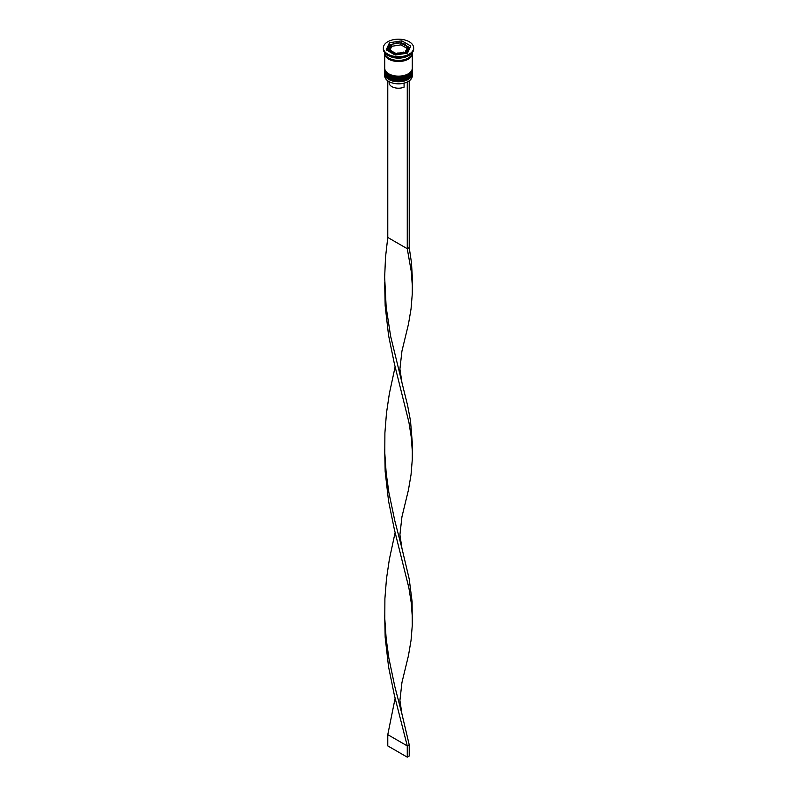 <?xml version="1.0" encoding="UTF-8"?>
<svg xmlns="http://www.w3.org/2000/svg" width="797" height="797" viewBox="0 0 797 797"><rect width="100%" height="100%" fill="white"/><g stroke="black" fill="none" stroke-linecap="round" stroke-linejoin="round"><path stroke-width="1.2" d="M407.715 46.864L400.483 42.819L392.054 44.184L389.285 49.713L396.029 53.608L405.245 52.184L407.715 46.864M406.51 53.279A9.644 5.569 0 0 0 408.144 50.181L408.144 48.607A9.644 5.569 180 0 1 402.186 53.748A9.644 5.569 180 0 1 391.686 52.542A9.644 5.569 180 0 1 388.856 48.607L388.856 50.181A9.644 5.569 0 0 0 389.145 51.526M408.144 81.513A13.499 7.791 180 0 1 408.044 81.563A13.499 7.791 180 0 1 407.018 82.101A13.499 7.791 180 0 1 388.956 81.563L388.757 81.453A13.778 7.95 0 0 0 408.243 81.453A13.778 7.95 0 0 0 412.278 75.825L412.278 73.802A13.778 7.95 180 0 1 403.77 81.155A13.778 7.95 180 0 1 388.757 79.431A13.778 7.95 180 0 1 384.722 73.802A13.778 7.95 180 0 1 384.772 73.145M412.228 73.145A13.778 7.95 180 0 1 412.278 73.802M412.228 69.777A13.778 7.95 180 0 1 412.278 70.435A13.778 7.95 180 0 1 403.77 77.777A13.778 7.95 180 0 1 388.757 76.054A13.778 7.95 180 0 1 384.722 70.435A13.778 7.95 180 0 1 384.772 69.777M383.347 47.93L383.347 49.055A15.153 8.747 0 0 0 387.78 55.242L388.757 55.81A13.778 7.95 0 0 0 408.243 55.81L409.22 55.242A15.153 8.747 0 0 0 413.653 49.055L413.653 47.93A15.153 8.747 0 0 0 409.22 41.743A15.153 8.747 0 0 0 392.702 39.85A15.153 8.747 0 0 0 383.347 47.93A15.153 8.747 0 0 0 387.78 54.116A15.153 8.747 0 0 0 404.298 56.019A15.153 8.747 0 0 0 413.653 47.93M388.757 55.81L387.78 55.242A15.153 8.747 0 0 0 409.22 55.242M384.722 70.435L384.722 71.551A13.778 7.95 0 0 0 388.757 77.179A13.778 7.95 0 0 0 403.77 78.903A13.778 7.95 0 0 0 412.278 71.551L412.278 70.435M384.762 52.991A13.778 7.95 0 0 0 384.722 53.558L384.722 68.183A13.778 7.95 0 0 0 388.757 73.802A13.778 7.95 0 0 0 403.77 75.526A13.778 7.95 0 0 0 412.278 68.183L412.278 53.558A13.778 7.95 0 0 0 412.238 52.991M384.722 53.558A13.778 7.95 0 0 0 388.757 59.177A13.778 7.95 0 0 0 403.77 60.901A13.778 7.95 0 0 0 412.278 53.558M384.732 52.712A13.778 7.95 0 0 0 388.757 58.061A13.778 7.95 0 0 0 403.551 59.835A13.778 7.95 0 0 0 412.268 52.712M389.135 81.663L389.135 82.808A9.365 5.41 0 0 0 391.875 86.624A9.365 5.41 0 0 0 404.079 87.152L404.079 83.157M388.956 81.563L388.757 81.453A13.778 7.95 0 0 1 384.722 75.825L384.722 73.802M390.092 49.852L391.755 46.286L400.971 44.861L400.971 42.968L399.327 42.869L393.399 43.785L391.307 44.991A8.817 5.091 0 0 0 389.723 48.408M395.202 55.033L407.496 53.13L410.794 46.027L401.798 40.836L389.504 42.739L386.206 49.832L395.202 55.033M391.168 44.732L389.504 44.991L387.033 50.311M389.504 44.991L389.504 42.739M401.798 43.038L401.798 40.836M409.967 47.81L407.426 46.336M391.755 46.286L391.755 44.393M406.51 45.808A8.817 5.091 0 0 0 404.737 44.333A8.817 5.091 0 0 0 402.176 43.307L400.971 42.968M400.971 44.861L406.898 48.278M408.991 80.985L407.018 82.101M387.78 80.826L387.78 237.466L407.267 248.714L409.22 247.598L411.481 262.751L412.338 277.615L412.268 294.013L411.043 308.927L408.453 324.2L401.937 351.108L399.915 369.031L401.937 382.56L407.626 405.543L410.515 420.955L412.338 443.341L412.268 459.739L411.043 474.653L408.453 489.926L401.937 516.835L399.915 534.767L401.937 548.286L409.22 579.05L412.099 601.665L412.268 625.466L411.043 640.38L408.453 655.652L401.937 682.561L399.915 700.493L401.937 714.012L409.22 744.777L407.267 745.902L387.78 734.655L395.123 698.282M407.267 82.24L407.267 248.714L411.312 271.727L412.298 285.436M409.22 81.115L409.22 247.598M384.702 283.961L385.16 305.739L388.547 335.308L394.326 363.542L408.911 422.251L411.312 437.463L412.298 451.162M384.702 615.423L385.16 637.192L388.547 666.77L394.326 695.004L407.267 745.902L407.267 757.15L387.78 745.902L387.78 734.655M387.78 237.466L385.519 257.202L384.662 277.226L386.166 307.224L390.65 336.344L401.937 382.56M395.123 532.555L389.374 559.255L386.485 578.732L384.901 598.647L384.792 618.721L386.166 638.676L388.876 658.232L394.774 686.356L401.937 714.012M384.702 449.697L385.16 471.465L388.547 501.044L394.326 529.278L408.911 587.977L411.312 603.19L412.298 616.888M395.123 366.829L389.374 393.529L386.485 413.005L384.901 432.92L384.792 452.995L386.166 472.95L388.876 492.506L394.774 520.63L401.937 548.286M407.267 757.15L409.22 756.024L409.22 744.777M384.722 72.338A13.778 7.95 0 0 0 384.722 72.457A13.778 7.95 0 0 0 388.757 78.076A13.778 7.95 0 0 0 403.77 79.8A13.778 7.95 0 0 0 412.278 72.457A13.778 7.95 0 0 0 412.278 72.338M412.278 72.228A13.778 7.95 180 0 1 403.77 79.58A13.778 7.95 180 0 1 388.757 77.857A13.778 7.95 180 0 1 384.722 72.228L384.722 72.457C385.21 75.386 386.615 77.389 388.926 78.455C396.866 83.486 412.826 79.68 412.278 72.457L412.268 71.879M384.722 68.97A13.778 7.95 0 0 0 384.722 69.08A13.778 7.95 0 0 0 388.757 74.709A13.778 7.95 0 0 0 403.77 76.432A13.778 7.95 0 0 0 412.278 69.08A13.778 7.95 0 0 0 412.278 68.97M412.278 68.851A13.778 7.95 180 0 1 403.77 76.203A13.778 7.95 180 0 1 388.757 74.48A13.778 7.95 180 0 1 384.722 68.851L384.722 69.08C385.21 72.019 386.615 74.011 388.926 75.087C396.866 80.108 412.826 76.303 412.278 69.08L412.268 68.512M407.715 46.973A9.644 5.569 180 0 1 408.144 48.607L405.145 44.293L401.319 42.938M405.693 50.878A8.817 5.091 0 0 0 407.277 47.461M397.673 53.001A8.817 5.091 0 0 0 403.601 52.084M390.49 50.052A8.817 5.091 0 0 0 392.263 51.536A8.817 5.091 0 0 0 394.824 52.562M412.139 53.558A13.639 7.87 180 0 1 403.72 60.831A13.639 7.87 180 0 1 388.856 59.127A13.639 7.87 180 0 1 384.861 53.558M399.327 42.869A8.817 5.091 0 0 0 393.399 43.785M388.856 48.607L391.676 44.393M384.742 282.258L384.742 285.675"/></g></svg>
